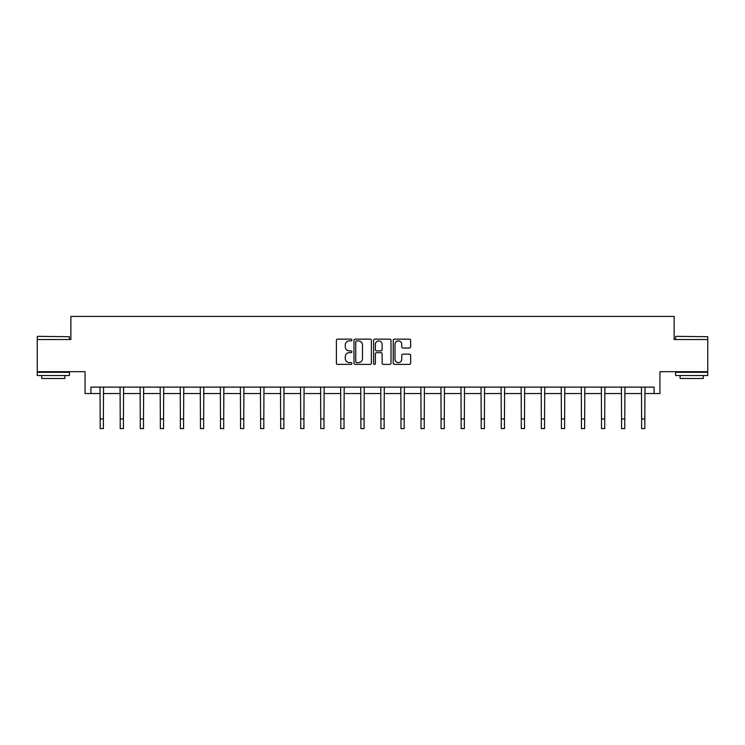 <?xml version="1.0" encoding="UTF-8"?>
<svg xmlns="http://www.w3.org/2000/svg" width="745" height="745" viewBox="0 0 745 745"><rect width="100%" height="100%" fill="white"/><g stroke="black" fill="none" stroke-linecap="round" stroke-linejoin="round"><path stroke-width="1.12" d="M351.929 340.027A0.885 0.885 0 0 0 351.053 339.143L337.643 339.143A1.257 1.257 0 0 0 336.386 340.4L336.386 363.113A1.257 1.257 0 0 0 337.643 364.38L351.053 364.38A0.885 0.885 0 0 0 351.929 363.495A0.885 0.885 0 0 0 351.053 362.61L349.312 362.61A4.042 4.042 0 0 1 345.28 358.569L345.28 356.678A4.042 4.042 0 0 1 349.312 352.646L351.053 352.646A0.885 0.885 0 0 0 351.929 351.761A0.885 0.885 0 0 0 351.053 350.876L349.312 350.876A4.042 4.042 0 0 1 345.28 346.835L345.28 344.944A4.042 4.042 0 0 1 349.312 340.912L351.053 340.912A0.885 0.885 0 0 0 351.929 340.027M90.918 393.537L90.918 387.111L654.082 387.111L654.082 393.537L659.93 393.537L659.93 371.68L707.75 371.68L707.75 339.543L674.132 339.543L674.132 316.411L70.868 316.411L70.868 339.543L37.25 339.543L37.25 371.68L85.07 371.68L85.07 393.537L100.175 393.537M409.378 348.036A1.257 1.257 0 0 0 410.635 346.779L410.635 340.4A1.257 1.257 0 0 0 409.378 339.143L394.487 339.143A1.257 1.257 0 0 0 393.22 340.4L393.22 363.113A1.257 1.257 0 0 0 394.487 364.38L409.378 364.38A1.257 1.257 0 0 0 410.635 363.113L410.635 355.421A1.257 1.257 0 0 0 409.378 354.154L403.008 354.154A1.257 1.257 0 0 0 401.741 355.421L401.741 359.239A3.371 3.371 0 0 1 398.37 362.61A3.371 3.371 0 0 1 394.99 359.239L394.99 344.283A3.371 3.371 0 0 1 398.37 340.912A3.371 3.371 0 0 1 401.741 344.283L401.741 346.779A1.257 1.257 0 0 0 403.008 348.036L409.378 348.036M371.392 340.4A1.257 1.257 0 0 0 370.135 339.143L355.244 339.143A1.257 1.257 0 0 0 353.987 340.4L353.987 363.113A1.257 1.257 0 0 0 355.244 364.38L370.135 364.38A1.257 1.257 0 0 0 371.392 363.113L371.392 340.4M374.865 339.143L389.756 339.143A1.257 1.257 0 0 1 391.013 340.4L391.013 363.113A1.257 1.257 0 0 1 389.756 364.38L383.386 364.38A1.257 1.257 0 0 1 382.12 363.113L382.12 353.903A1.257 1.257 0 0 0 380.863 352.646L376.635 352.646A1.257 1.257 0 0 0 375.368 353.903L375.368 363.495A0.885 0.885 0 0 1 374.484 364.38A0.885 0.885 0 0 1 373.608 363.495L373.608 340.4A1.257 1.257 0 0 1 374.865 339.143M103.387 393.537L120.224 393.537M123.437 393.537L140.284 393.537M143.496 393.537L160.333 393.537M163.546 393.537L180.383 393.537M183.596 393.537L200.442 393.537M203.655 393.537L220.492 393.537M223.705 393.537L240.551 393.537M243.764 393.537L260.601 393.537M263.814 393.537L280.651 393.537M283.864 393.537L300.71 393.537M303.923 393.537L320.76 393.537M323.973 393.537L340.81 393.537M344.022 393.537L360.869 393.537M364.082 393.537L380.919 393.537M384.131 393.537L400.978 393.537M404.19 393.537L421.027 393.537M424.24 393.537L441.077 393.537M444.29 393.537L461.136 393.537M464.349 393.537L481.186 393.537M484.399 393.537L501.236 393.537M504.449 393.537L521.295 393.537M524.508 393.537L541.345 393.537M544.558 393.537L561.404 393.537M564.617 393.537L581.454 393.537M584.667 393.537L601.504 393.537M604.716 393.537L621.563 393.537M624.776 393.537L641.613 393.537M644.825 393.537L654.082 393.537M356.632 340.912A0.885 0.885 0 0 0 355.747 341.787L355.747 361.725A0.885 0.885 0 0 0 356.632 362.61L358.466 362.61A4.042 4.042 0 0 0 362.498 358.569L362.498 344.944A4.042 4.042 0 0 0 358.466 340.912L356.632 340.912M382.12 344.348A3.371 3.371 0 0 0 378.749 340.968A3.371 3.371 0 0 0 375.368 344.348L375.368 349.61A1.257 1.257 0 0 0 376.635 350.876L380.863 350.876A1.257 1.257 0 0 0 382.12 349.61L382.12 344.348M100.007 387.111L100.175 418.951L103.387 418.951L103.546 387.111M100.175 418.951L100.175 428.589L103.387 428.589L103.387 418.951M37.632 336.33L69.387 336.721L37.632 336.33M53.314 375.536L37.25 375.536L37.25 372.323L69.387 372.323L69.387 375.536L53.314 375.536M64.89 375.536L64.89 378.497L41.748 378.497L41.748 375.536M675.994 336.33L707.75 336.721L675.994 336.33M691.686 375.536L675.613 375.536L675.613 372.323L707.75 372.323L707.75 375.536L691.686 375.536M703.252 375.536L703.252 378.497L680.111 378.497L680.111 375.536M120.066 387.111L120.224 418.951L123.437 418.951L123.605 387.111M120.224 418.951L120.224 428.589L123.437 428.589L123.437 418.951M140.116 387.111L140.284 418.951L143.496 418.951L143.655 387.111M140.284 418.951L140.284 428.589L143.496 428.589L143.496 418.951M160.175 387.111L160.333 418.951L163.546 418.951L163.714 387.111M160.333 418.951L160.333 428.589L163.546 428.589L163.546 418.951M180.225 387.111L180.383 418.951L183.596 418.951L183.764 387.111M180.383 418.951L180.383 428.589L183.596 428.589L183.596 418.951M200.275 387.111L200.442 418.951L203.655 418.951L203.813 387.111M200.442 418.951L200.442 428.589L203.655 428.589L203.655 418.951M220.334 387.111L220.492 418.951L223.705 418.951L223.873 387.111M220.492 418.951L220.492 428.589L223.705 428.589L223.705 418.951M240.384 387.111L240.551 418.951L243.764 418.951L243.922 387.111M240.551 418.951L240.551 428.589L243.764 428.589L243.764 418.951M260.433 387.111L260.601 418.951L263.814 418.951L263.972 387.111M260.601 418.951L260.601 428.589L263.814 428.589L263.814 418.951M280.493 387.111L280.651 418.951L283.864 418.951L284.031 387.111M280.651 418.951L280.651 428.589L283.864 428.589L283.864 418.951M300.542 387.111L300.71 418.951L303.923 418.951L304.081 387.111M300.71 418.951L300.71 428.589L303.923 428.589L303.923 418.951M320.601 387.111L320.76 418.951L323.973 418.951L324.14 387.111M320.76 418.951L320.76 428.589L323.973 428.589L323.973 418.951M340.651 387.111L340.81 418.951L344.022 418.951L344.19 387.111M340.81 418.951L340.81 428.589L344.022 428.589L344.022 418.951M360.701 387.111L360.869 418.951L364.082 418.951L364.24 387.111M360.869 418.951L360.869 428.589L364.082 428.589L364.082 418.951M380.76 387.111L380.919 418.951L384.131 418.951L384.299 387.111M380.919 418.951L380.919 428.589L384.131 428.589L384.131 418.951M400.81 387.111L400.978 418.951L404.19 418.951L404.349 387.111M400.978 418.951L400.978 428.589L404.19 428.589L404.19 418.951M420.86 387.111L421.027 418.951L424.24 418.951L424.399 387.111M421.027 418.951L421.027 428.589L424.24 428.589L424.24 418.951M440.919 387.111L441.077 418.951L444.29 418.951L444.458 387.111M441.077 418.951L441.077 428.589L444.29 428.589L444.29 418.951M460.969 387.111L461.136 418.951L464.349 418.951L464.508 387.111M461.136 418.951L461.136 428.589L464.349 428.589L464.349 418.951M481.028 387.111L481.186 418.951L484.399 418.951L484.567 387.111M481.186 418.951L481.186 428.589L484.399 428.589L484.399 418.951M501.078 387.111L501.236 418.951L504.449 418.951L504.616 387.111M501.236 418.951L501.236 428.589L504.449 428.589L504.449 418.951M521.128 387.111L521.295 418.951L524.508 418.951L524.666 387.111M521.295 418.951L521.295 428.589L524.508 428.589L524.508 418.951M541.187 387.111L541.345 418.951L544.558 418.951L544.725 387.111M541.345 418.951L541.345 428.589L544.558 428.589L544.558 418.951M561.236 387.111L561.404 418.951L564.617 418.951L564.775 387.111M561.404 418.951L561.404 428.589L564.617 428.589L564.617 418.951M581.286 387.111L581.454 418.951L584.667 418.951L584.825 387.111M581.454 418.951L581.454 428.589L584.667 428.589L584.667 418.951M601.345 387.111L601.504 418.951L604.716 418.951L604.884 387.111M601.504 418.951L601.504 428.589L604.716 428.589L604.716 418.951M621.395 387.111L621.563 418.951L624.776 418.951L624.934 387.111M621.563 418.951L621.563 428.589L624.776 428.589L624.776 418.951M641.454 387.111L641.613 418.951L644.825 418.951L644.993 387.111M641.613 418.951L641.613 428.589L644.825 428.589L644.825 418.951M37.25 339.543L37.25 336.721M44.579 372.323L44.579 371.68M62.059 372.323L62.059 371.68M69.387 339.543L69.387 336.721M675.613 339.543L675.613 336.721M682.942 372.323L682.942 371.68M700.421 372.323L700.421 371.68M707.75 339.543L707.75 336.721"/></g></svg>
